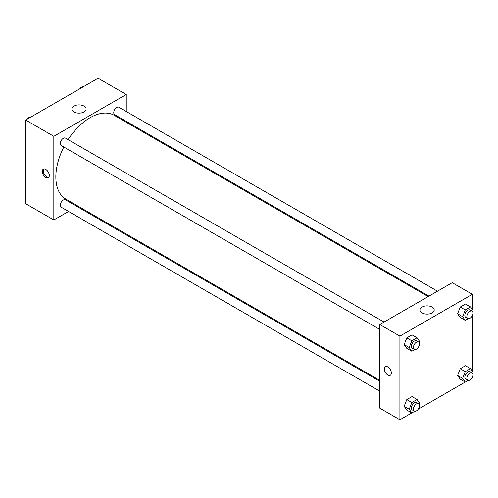 <?xml version="1.0" encoding="UTF-8"?>
<svg xmlns="http://www.w3.org/2000/svg" width="498" height="498" viewBox="0 0 498 498"><rect width="100%" height="100%" fill="white"/><g stroke="black" fill="none" stroke-linecap="round" stroke-linejoin="round"><path stroke-width="0.75" d="M68.556 211.457L53.828 219.96L25.659 203.694L25.659 120.055L98.094 78.236L126.262 94.502L126.262 111.502M126.262 121.363L126.262 122.284M73.934 106.105A7.134 4.121 180 0 1 81.709 105.215A7.134 4.121 180 0 1 86.117 109.018A7.134 4.121 180 0 1 78.983 113.139A7.134 4.121 180 0 1 71.843 109.018A7.134 4.121 180 0 1 73.934 106.105M53.828 219.96L53.828 136.321L25.659 120.055M53.828 136.321L126.262 94.502M45.779 177.556A4.98 2.876 60 0 1 42.529 173.167A4.98 2.876 60 0 1 43.289 169.177A4.98 2.876 60 0 1 48.269 172.053A4.98 2.876 60 0 1 48.269 177.805A4.98 2.876 60 0 1 45.779 177.556M43.849 168.978A4.98 2.876 -120 0 0 43.7 173.049A4.98 2.876 -120 0 0 46.793 176.971A4.98 2.876 -120 0 0 48.723 177.419M77.893 206.066L77.09 206.527M384.051 322.044L65.462 138.108A4.27 2.465 120 0 0 61.192 140.573A4.27 2.465 120 0 0 61.192 145.497L379.787 329.433M379.787 381.287L65.462 199.816A4.27 2.465 120 0 0 62.169 200.955A4.27 2.465 120 0 0 60.308 205.251A4.27 2.465 120 0 0 61.192 207.205L379.787 391.142M437.493 291.187L118.904 107.251A4.27 2.465 120 0 0 115.611 108.396A4.27 2.465 120 0 0 113.749 112.691A4.27 2.465 120 0 0 114.633 114.646L428.959 296.117M63.819 147.016A48.374 27.932 120 0 0 55.844 176.977A48.374 27.932 120 0 0 65.861 199.119L379.787 380.366M428.156 296.578L114.235 115.337A48.374 27.932 120 0 0 68.089 139.621M411.759 412.923L399.906 419.764L379.787 408.148L379.787 324.509L452.221 282.69L472.341 294.306L472.341 309.557M418.202 409.2L465.2 382.066M471.643 378.349L472.341 377.945L472.341 377.135M404.177 344.622L406.785 348.345L404.177 344.622L406.785 337.887L404.177 344.622L409.207 347.529L411.821 340.794L417.044 337.775L419.658 341.491L419.204 342.668M412.014 334.868L406.785 337.887L412.014 334.868L417.044 337.775M457.612 313.771L460.227 317.487L457.612 313.771L460.227 307.036L457.612 313.771L462.642 316.678L465.257 309.937L470.486 306.924L473.1 310.64L472.646 311.816M465.456 304.017L460.227 307.036L465.456 304.017L470.486 306.924M457.612 375.48L460.227 379.196L457.612 375.48L460.227 368.744L457.612 375.48L462.642 378.38L465.257 371.645L470.486 368.626L473.1 372.348L472.646 373.525M465.456 365.725L460.227 368.744L465.456 365.725L470.486 368.626M399.906 419.764L399.906 336.125L472.341 294.306M472.341 315.427L472.341 371.265M404.177 406.331L406.785 410.053L404.177 406.331L406.785 399.595L404.177 406.331L409.207 409.238L411.821 402.502L417.044 399.483L419.658 403.199L419.204 404.376M412.014 396.576L406.785 399.595L412.014 396.576L417.044 399.483M422.024 312.9A7.134 4.121 180 0 1 419.932 309.986A7.134 4.121 180 0 1 427.066 305.865A7.134 4.121 180 0 1 434.206 309.986A7.134 4.121 180 0 1 429.799 313.796A7.134 4.121 180 0 1 422.024 312.9M399.906 336.125L379.787 324.509M391.353 373.008A4.98 2.876 60 0 1 390.32 375.287A4.98 2.876 60 0 1 385.34 372.411A4.98 2.876 60 0 1 385.34 366.659A4.98 2.876 60 0 1 389.181 367.997A4.98 2.876 60 0 1 391.353 373.008M385.346 366.659A4.98 2.876 -120 0 0 385.346 372.411A4.98 2.876 -120 0 0 390.326 375.287M414.778 349.54L411.821 351.246L409.207 347.529M418.575 341.977L416.565 340.813A4.27 2.465 120 0 0 413.278 341.958A4.27 2.465 120 0 0 411.416 346.253A4.27 2.465 120 0 0 412.3 348.208L414.311 349.372A4.27 2.465 120 0 0 418.575 346.907A4.27 2.465 120 0 0 418.575 341.977A4.27 2.465 120 0 0 415.288 343.122A4.27 2.465 120 0 0 413.427 347.417A4.27 2.465 120 0 0 414.311 349.372M411.821 351.246L406.785 348.345M411.821 340.794L406.785 337.887M468.213 318.689L465.257 320.395L462.642 316.678M472.017 311.126L470.006 309.961A4.27 2.465 120 0 0 466.719 311.107A4.27 2.465 120 0 0 464.852 315.402A4.27 2.465 120 0 0 465.736 317.357L467.753 318.515A4.27 2.465 120 0 0 472.017 316.049A4.27 2.465 120 0 0 472.017 311.126A4.27 2.465 120 0 0 468.73 312.265A4.27 2.465 120 0 0 466.869 316.56A4.27 2.465 120 0 0 467.753 318.515M465.257 320.395L460.227 317.487M465.257 309.937L460.227 307.036M414.778 411.248L411.821 412.954L409.207 409.238M418.575 403.685L416.565 402.521A4.27 2.465 120 0 0 413.278 403.666A4.27 2.465 120 0 0 411.416 407.962A4.27 2.465 120 0 0 412.3 409.916L414.311 411.074A4.27 2.465 120 0 0 418.575 408.615A4.27 2.465 120 0 0 418.575 403.685A4.27 2.465 120 0 0 415.288 404.83A4.27 2.465 120 0 0 413.427 409.126A4.27 2.465 120 0 0 414.311 411.074M411.821 412.954L406.785 410.053M411.821 402.502L406.785 399.595M468.213 380.397L465.257 382.103L462.642 378.38M472.017 372.828L470.006 371.67A4.27 2.465 120 0 0 466.719 372.815A4.27 2.465 120 0 0 464.852 377.111A4.27 2.465 120 0 0 465.736 379.059L467.753 380.223A4.27 2.465 120 0 0 472.017 377.758A4.27 2.465 120 0 0 472.017 372.828A4.27 2.465 120 0 0 468.73 373.973A4.27 2.465 120 0 0 466.869 378.268A4.27 2.465 120 0 0 467.753 380.223M465.257 382.103L460.227 379.196M465.257 371.645L460.227 368.744M25.659 126.735L24.9 125.652L25.659 123.691M27.477 119.003L32.8 115.934M25.659 126.094L24.9 125.652M25.659 120.865A4.27 2.465 120 0 0 25.099 123.218A4.27 2.465 120 0 0 25.354 124.475M29.787 117.603A4.27 2.465 120 0 0 26.357 119.651M80.919 88.152L86.241 85.077M83.222 86.752A4.27 2.465 120 0 0 79.798 88.8M25.659 188.443L24.9 187.36L25.659 185.399M25.659 187.802L24.9 187.36M25.659 182.573A4.27 2.465 120 0 0 25.099 184.926A4.27 2.465 120 0 0 25.354 186.184"/></g></svg>
